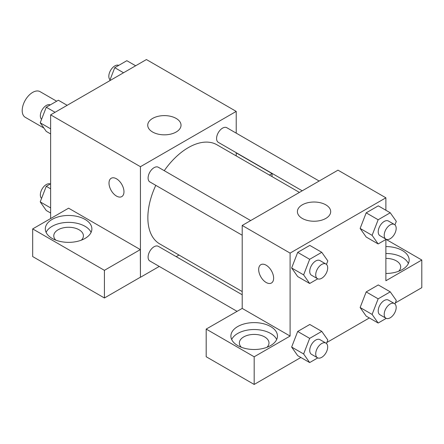 <?xml version="1.0" encoding="UTF-8"?>
<svg xmlns="http://www.w3.org/2000/svg" width="444" height="444" viewBox="0 0 444 444"><rect width="100%" height="100%" fill="white"/><g stroke="black" fill="none" stroke-linecap="round" stroke-linejoin="round"><path stroke-width="0.67" d="M56.649 101.221L40.082 91.653A14.819 8.553 120 0 0 28.666 95.627A14.819 8.553 120 0 0 22.2 110.534A14.819 8.553 120 0 0 25.269 117.316L43.928 128.088M50.638 218.542L50.638 114.852L146.42 59.552L236.219 111.4L236.219 133.145M236.219 152.697L236.219 155.916M236.219 152.875L272.039 173.56L269.408 175.075M272.039 173.56L272.039 176.595M152.608 118.426A16.65 9.613 180 0 1 170.751 116.345A16.65 9.613 180 0 1 181.03 125.225A16.65 9.613 180 0 1 164.38 134.837A16.65 9.613 180 0 1 147.73 125.225A16.65 9.613 180 0 1 152.608 118.426M159.268 266.428L140.432 277.3L140.432 166.7L50.638 114.852M140.432 166.7L236.219 111.4M111.2 178.272A10.584 6.111 -120 0 0 109.579 186.752A10.584 6.111 -120 0 0 116.495 196.076A10.584 6.111 60 0 1 109.574 186.752A10.584 6.111 60 0 1 111.194 178.272A10.584 6.111 60 0 1 121.778 184.382A10.584 6.111 60 0 1 121.778 196.603A10.584 6.111 60 0 1 116.489 196.076A10.584 6.111 -120 0 0 121.784 196.603M140.337 249.595L68.598 208.175L32.678 228.915L104.418 270.335L140.337 249.595L140.432 277.3M52.131 219.408A23.282 13.442 180 0 1 77.506 216.494A23.282 13.442 180 0 1 91.88 228.915A23.282 13.442 180 0 1 68.598 242.357A23.282 13.442 180 0 1 45.316 228.915A23.282 13.442 180 0 1 52.131 219.408M91.092 232.367A23.282 13.442 0 0 0 74.642 222.844A23.282 13.442 0 0 0 52.131 226.323A23.282 13.442 0 0 0 46.098 232.367M55.811 240.149A14.819 8.553 180 0 1 53.78 235.825A14.819 8.553 180 0 1 62.926 227.922A14.819 8.553 180 0 1 79.071 229.776A14.819 8.553 180 0 1 83.411 235.825A14.819 8.553 180 0 1 81.385 240.149M104.418 270.335L104.418 297.985L140.337 277.245M32.678 228.915L32.678 256.565L104.418 297.985M178.988 255.045L176.201 256.654M250.671 220.568L158.314 167.249A8.464 4.89 120 0 0 149.85 172.133A8.464 4.89 120 0 0 149.85 181.912L242.202 235.231M242.202 294.761L158.314 246.326A8.464 4.89 120 0 0 151.793 248.596A8.464 4.89 120 0 0 148.096 257.115A8.464 4.89 120 0 0 149.85 260.994L236.996 311.305M319.158 181.03L226.801 127.706A8.464 4.89 120 0 0 220.28 129.975A8.464 4.89 120 0 0 216.583 138.495A8.464 4.89 120 0 0 218.337 142.369L302.225 190.803M299.434 192.413L216.944 144.783A57.232 33.045 120 0 0 164.258 170.679M155.794 185.342A57.232 33.045 120 0 0 147.858 217.715A57.232 33.045 120 0 0 159.712 243.911L242.202 291.541M242.202 308.408L206.188 329.087L254.179 356.793L290.099 336.058L242.202 308.408L242.202 225.458L337.989 170.157L385.88 197.808L385.88 210.245M206.188 329.087L206.188 356.743L254.179 384.449L300.871 357.487M326.851 342.491L369.358 317.948M395.332 302.952L421.8 287.668L421.8 260.018L385.88 280.758L385.88 239.488M385.88 258.38A14.819 8.553 180 0 1 396.359 260.883A14.819 8.553 180 0 1 400.699 266.933A14.819 8.553 180 0 1 398.668 271.251M408.38 263.475A23.282 13.442 0 0 0 385.88 253.491M385.88 246.575A23.282 13.442 180 0 1 409.163 260.018A23.282 13.442 180 0 1 385.88 273.46M241.392 347.291A14.819 8.553 180 0 1 239.36 342.968A14.819 8.553 180 0 1 254.179 334.415A14.819 8.553 180 0 1 268.992 342.968A14.819 8.553 180 0 1 266.966 347.291M276.679 339.516A23.282 13.442 0 0 0 260.223 329.992A23.282 13.442 0 0 0 237.712 333.466A23.282 13.442 0 0 0 231.679 339.516M237.712 326.551A23.282 13.442 180 0 1 263.087 323.637A23.282 13.442 180 0 1 277.461 336.058A23.282 13.442 180 0 1 254.179 349.5A23.282 13.442 180 0 1 230.897 336.058A23.282 13.442 180 0 1 237.712 326.551M254.179 356.793L254.179 384.449M386.058 239.383L421.8 260.018M386.23 318.365L378.155 323.027L372.105 314.424L378.155 298.834L366.183 291.924L378.282 284.937L366.183 291.924L360.134 307.509L366.183 316.117L360.123 307.531M386.23 239.288L378.155 243.95L366.183 237.035L360.123 228.449M378.155 243.95L372.105 235.342L378.155 219.752L366.183 212.843L378.282 205.855L366.183 212.843L360.134 228.432L366.183 237.035M317.743 278.826L309.668 283.488L297.696 276.573L291.636 267.987M309.668 283.488L303.624 274.88L309.668 259.296L297.696 252.381L309.795 245.399L297.696 252.381L291.647 267.971L297.696 276.573M317.743 357.908L309.668 362.57L303.624 353.962L309.668 338.372L297.696 331.463L309.795 324.475L297.696 331.463L291.647 347.053L297.696 355.655L291.636 347.069M290.099 336.058L290.099 253.108L385.88 197.808M325.813 204.834A16.65 9.613 180 0 1 330.691 211.633A16.65 9.613 180 0 1 314.041 221.24A16.65 9.613 180 0 1 297.397 211.633A16.65 9.613 180 0 1 307.67 202.753A16.65 9.613 180 0 1 325.813 204.834M290.099 253.108L242.202 225.458M260.861 264.68A10.584 6.111 -120 0 0 259.241 273.16A10.584 6.111 -120 0 0 266.156 282.484A10.584 6.111 60 0 1 259.235 273.16A10.584 6.111 60 0 1 260.861 264.68A10.584 6.111 60 0 1 271.439 270.79A10.584 6.111 60 0 1 271.439 283.011A10.584 6.111 60 0 1 266.15 282.484A10.584 6.111 -120 0 0 271.445 283.006M309.668 259.296L321.767 252.309L327.816 260.917L326.462 264.408M325.94 264.025L319.952 260.567A8.464 4.89 120 0 0 313.431 262.837A8.464 4.89 120 0 0 309.734 271.356A8.464 4.89 120 0 0 311.488 275.23L317.471 278.688A8.464 4.89 120 0 0 325.94 273.798A8.464 4.89 120 0 0 325.94 264.025A8.464 4.89 120 0 0 319.414 266.289A8.464 4.89 120 0 0 315.717 274.814A8.464 4.89 120 0 0 317.471 278.688M303.624 274.88L291.647 267.971M321.767 252.309L309.795 245.399M378.155 219.752L390.254 212.77L396.303 221.373L394.944 224.869M394.422 224.481L388.439 221.029A8.464 4.89 120 0 0 381.912 223.293A8.464 4.89 120 0 0 378.216 231.818A8.464 4.89 120 0 0 379.97 235.692L385.958 239.15A8.464 4.89 120 0 0 394.422 234.26A8.464 4.89 120 0 0 394.422 224.481A8.464 4.89 120 0 0 387.901 226.751A8.464 4.89 120 0 0 384.204 235.27A8.464 4.89 120 0 0 385.958 239.15M372.105 235.342L360.134 228.432M390.254 212.77L378.282 205.855M309.668 338.372L321.767 331.391L327.816 339.993L326.462 343.49M325.94 343.107L319.952 339.649A8.464 4.89 120 0 0 313.431 341.913A8.464 4.89 120 0 0 309.734 350.438A8.464 4.89 120 0 0 311.488 354.312L317.471 357.77A8.464 4.89 120 0 0 325.94 352.88A8.464 4.89 120 0 0 325.94 343.107A8.464 4.89 120 0 0 319.414 345.371A8.464 4.89 120 0 0 315.717 353.89A8.464 4.89 120 0 0 317.471 357.77M309.668 362.57L297.696 355.655M303.624 353.962L291.647 347.053M321.767 331.391L309.795 324.475M378.155 298.834L390.254 291.852L396.303 300.455L394.944 303.951M394.422 303.563L388.439 300.111A8.464 4.89 120 0 0 381.912 302.375A8.464 4.89 120 0 0 378.216 310.894A8.464 4.89 120 0 0 379.97 314.774L385.958 318.226A8.464 4.89 120 0 0 394.422 313.342A8.464 4.89 120 0 0 394.422 303.563A8.464 4.89 120 0 0 387.901 305.833A8.464 4.89 120 0 0 384.204 314.352A8.464 4.89 120 0 0 385.958 318.226M378.155 323.027L366.183 316.117M372.105 314.424L360.134 307.509M390.254 291.852L378.282 284.937M50.638 133.938L46.265 131.413L40.215 122.805L46.265 107.215L58.358 100.233L67.161 105.311M50.638 128.821L40.215 122.805M55.062 112.299L46.265 107.215M50.283 104.895A8.464 4.89 120 0 0 43.862 107.487A8.464 4.89 120 0 0 40.337 115.823A8.464 4.89 120 0 0 41.57 119.314M109.668 80.775L114.752 67.677L126.845 60.695L135.648 65.773M123.549 72.761L114.752 67.677M118.77 65.357A8.464 4.89 120 0 0 112.349 67.949A8.464 4.89 120 0 0 108.824 76.285A8.464 4.89 120 0 0 110.057 79.77M50.638 213.015L46.265 210.495L40.215 201.887L46.265 186.297L50.638 183.772M50.638 207.903L40.215 201.887M50.638 188.822L46.265 186.297M50.283 183.977A8.464 4.89 120 0 0 43.862 186.569A8.464 4.89 120 0 0 40.337 194.905A8.464 4.89 120 0 0 41.57 198.39"/></g></svg>
